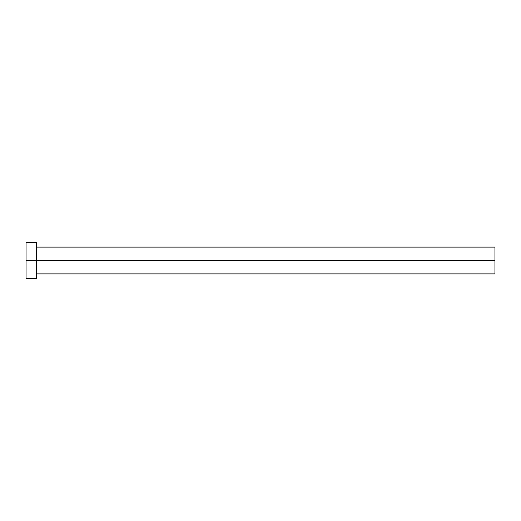 <?xml version="1.0" encoding="UTF-8"?>
<svg xmlns="http://www.w3.org/2000/svg" width="521" height="521" viewBox="0 0 521 521"><rect width="100%" height="100%" fill="white"/><g stroke="black" fill="none" stroke-linecap="round" stroke-linejoin="round"><path stroke-width="0.78" d="M26.05 278.364L26.05 242.636L26.05 260.5L494.95 260.5L494.95 273.896L494.95 260.5L26.05 260.5L26.05 278.364L36.47 278.364L36.47 242.636L36.47 278.364M494.95 260.5L494.95 247.104L494.95 260.5M36.47 273.896L494.95 273.896M26.05 242.636L36.47 242.636M36.47 247.104L494.95 247.104"/></g></svg>
